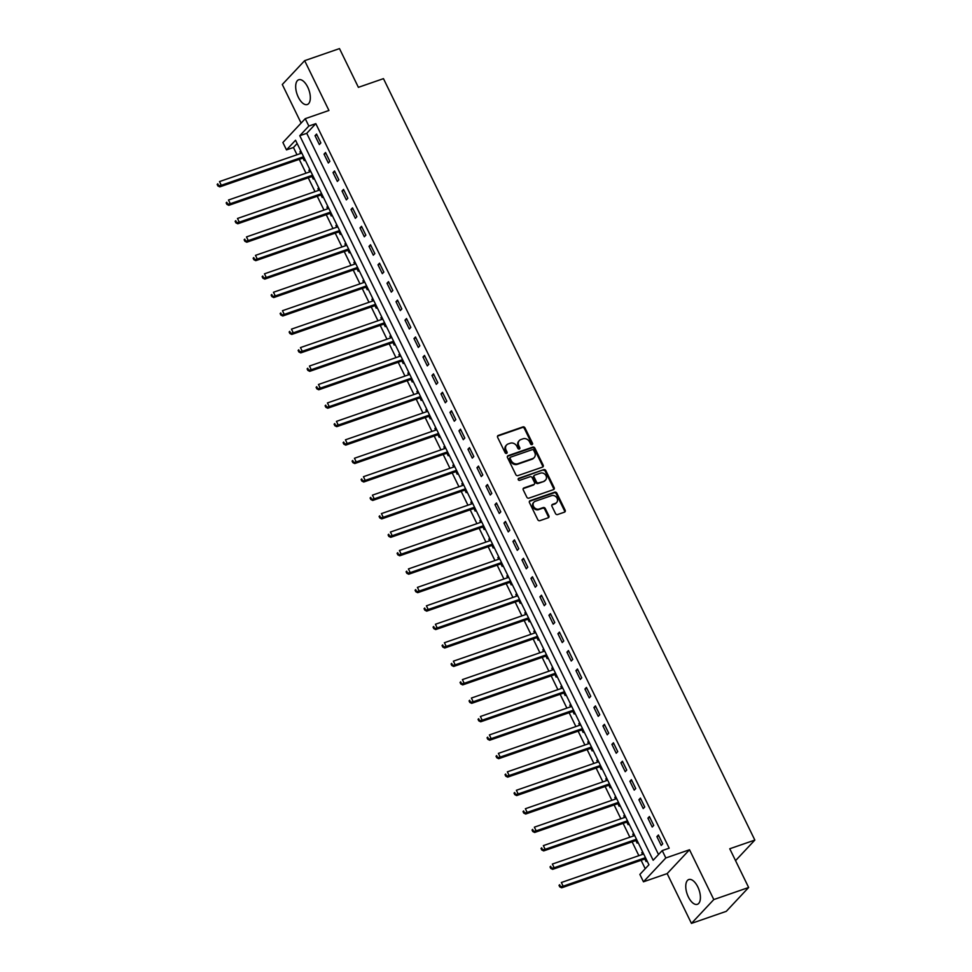 <?xml version="1.0" encoding="UTF-8"?>
<svg xmlns="http://www.w3.org/2000/svg" width="972" height="972" viewBox="0 0 972 972"><rect width="100%" height="100%" fill="white"/><g stroke="black" fill="none" stroke-linecap="round" stroke-linejoin="round"><path stroke-width="1.46" d="M532.036 444.617A1.154 0.984 43.2 0 0 532.498 443.268L524.989 427.887A1.652 1.409 43.2 0 0 522.924 426.902L498.296 435.432A1.652 1.409 43.2 0 0 497.628 437.364L505.136 452.745A1.154 0.984 43.2 0 0 507.056 452.089L506.084 450.097A5.285 4.496 43.2 0 1 506.606 444.969A5.285 4.496 43.2 0 1 508.198 443.937L510.251 443.232A5.285 4.496 43.2 0 1 516.885 446.355L517.857 448.347A1.154 0.984 43.2 0 0 519.777 447.679L518.805 445.686A5.285 4.496 43.2 0 1 519.327 440.559A5.285 4.496 43.2 0 1 520.919 439.538L522.972 438.822A5.285 4.496 43.2 0 1 529.606 441.944L530.578 443.937A1.154 0.984 43.2 0 0 532.036 444.617M531.988 444.629A1.154 0.984 43.2 0 0 531.891 443.912L524.394 428.531A1.652 1.409 43.2 0 0 522.316 427.546L497.688 436.076A1.652 1.409 43.2 0 0 497.555 436.136M506.546 453.438A1.154 0.984 43.2 0 0 506.448 452.733L505.476 450.741L506.084 450.097M519.267 449.04A1.154 0.984 43.2 0 0 519.17 448.323L518.197 446.33L518.805 445.686M697.799 886.901A13.11 6.294 -109.1 0 0 688.796 879.538A13.11 6.294 -109.1 0 0 688.37 896.949A13.11 6.294 -109.1 0 0 697.386 904.312A13.11 6.294 -109.1 0 0 697.799 886.901M307.723 87.116A13.11 6.294 -109.1 0 0 298.72 79.753A13.11 6.294 -109.1 0 0 298.295 97.164A13.11 6.294 -109.1 0 0 307.298 104.526A13.11 6.294 -109.1 0 0 307.723 87.116M555.51 513.568A1.652 1.409 43.2 0 0 557.588 514.54L564.489 512.147A1.652 1.409 43.2 0 0 565.157 510.227L556.822 493.132A1.652 1.409 43.2 0 0 554.745 492.16L530.117 500.689A1.652 1.409 43.2 0 0 529.461 502.609L537.795 519.704A1.652 1.409 43.2 0 0 539.873 520.676L548.208 517.784A1.652 1.409 43.2 0 0 548.876 515.865L545.304 508.55A1.652 1.409 43.2 0 0 543.239 507.578L539.096 509.012A4.41 3.754 43.2 0 1 534.017 507.177A4.41 3.754 43.2 0 1 533.98 502.111A4.41 3.754 43.2 0 1 535.317 501.26L551.525 495.647A4.41 3.754 43.2 0 1 556.604 497.47A4.41 3.754 43.2 0 1 556.64 502.536A4.41 3.754 43.2 0 1 555.304 503.399L552.606 504.334A1.652 1.409 43.2 0 0 551.938 506.254L555.51 513.568M662.224 850.585L665.82 857.96L643.464 881.798L639.868 874.423L648.932 864.764L295.549 140.223L286.485 149.895L282.888 142.507L305.244 118.681L308.841 126.056L299.777 135.716L653.16 860.256L662.224 850.585L669.186 848.179L315.815 123.638L308.841 126.056M305.244 118.681L328.937 110.468L304.649 60.665L339.495 48.6L358.389 87.334L383.466 78.647L754.843 840.075L729.753 848.763L748.647 887.497L713.8 899.562L689.513 849.759L665.82 857.96M542.522 467.107A1.652 1.409 43.2 0 0 543.178 465.175L534.843 448.092A1.652 1.409 43.2 0 0 532.778 447.108L508.149 455.637A1.652 1.409 43.2 0 0 507.481 457.569L515.828 474.652A1.652 1.409 43.2 0 0 517.894 475.624L542.522 467.107M545.839 470.606L554.174 487.701A1.652 1.409 43.2 0 1 553.505 489.621L528.877 498.15A1.652 1.409 43.2 0 1 526.812 497.178L523.24 489.864A1.652 1.409 43.2 0 1 523.908 487.944L533.883 484.481A1.652 1.409 43.2 0 0 534.551 482.562L532.182 477.714A1.652 1.409 43.2 0 0 530.105 476.73L519.716 480.338A1.154 0.984 43.2 0 1 518.72 478.309L543.761 469.634A1.652 1.409 43.2 0 1 545.839 470.606L545.231 471.25L553.566 488.345L554.174 487.701M748.647 887.497L726.291 911.335L691.444 923.4L713.8 899.562M304.649 60.665L282.293 84.503L301.113 123.092M315.815 123.638L306.751 133.31L658.518 854.534M315.025 135.691L319.351 144.549L320.857 142.933L316.544 134.075L315.025 135.691L316.993 135.011M324.028 154.135L328.342 162.992L329.86 161.376L325.535 152.519L324.028 154.135L325.985 153.454M333.019 172.579L337.345 181.436L338.851 179.82L334.538 170.975L333.019 172.579L334.988 171.898M342.023 191.022L346.336 199.88L347.842 198.264L343.529 189.419L342.023 191.022L343.979 190.342M351.014 209.466L355.339 218.323L356.846 216.72L352.52 207.862L351.014 209.466L352.982 208.786M360.017 227.922L364.33 236.767L365.837 235.163L361.523 226.306L360.017 227.922L361.973 227.241M369.008 246.366L373.321 255.211L374.84 253.607L370.514 244.75L369.008 246.366L370.976 245.685M377.999 264.809L382.324 273.654L383.831 272.051L379.517 263.193L377.999 264.809L379.967 264.129M387.002 283.253L391.315 292.11L392.834 290.494L388.508 281.637L387.002 283.253L388.97 282.573M395.993 301.697L400.318 310.554L401.825 308.938L397.512 300.081L395.993 301.697L397.961 301.016M404.996 320.14L409.309 328.998L410.828 327.382L406.503 318.537L404.996 320.14L406.952 319.46M413.987 338.584L418.312 347.441L419.819 345.825L415.506 336.98L413.987 338.584L415.955 337.904M422.99 357.028L427.303 365.885L428.81 364.281L424.497 355.424L422.99 357.028L424.946 356.347M431.981 375.484L436.307 384.329L437.813 382.725L433.488 373.868L431.981 375.484L433.949 374.803M440.984 393.927L445.298 402.773L446.804 401.169L442.491 392.311L440.984 393.927L442.94 393.247M449.975 412.371L454.288 421.228L455.807 419.612L451.482 410.755L449.975 412.371L451.944 411.691M458.966 430.815L463.292 439.672L464.798 438.056L460.485 429.199L458.966 430.815L460.935 430.134M467.969 449.258L472.283 458.116L473.801 456.5L469.476 447.655L467.969 449.258L469.938 448.578M476.96 467.702L481.286 476.559L482.792 474.944L478.479 466.098L476.96 467.702L478.929 467.022M485.964 486.146L490.277 495.003L491.796 493.399L487.47 484.542L485.964 486.146L487.92 485.465M494.955 504.602L499.28 513.447L500.787 511.843L496.473 502.986L494.955 504.602L496.923 503.921M503.958 523.045L508.271 531.891L509.778 530.287L505.464 521.429L503.958 523.045L505.914 522.365M512.949 541.489L517.274 550.346L518.781 548.73L514.455 539.873L512.949 541.489L514.917 540.809M521.952 559.933L526.265 568.79L527.772 567.174L523.458 558.317L521.952 559.933L523.908 559.252M530.943 578.376L535.256 587.234L536.775 585.618L532.449 576.773L530.943 578.376L532.911 577.696M539.934 596.82L544.259 605.678L545.766 604.062L541.453 595.216L539.934 596.82L541.902 596.14M548.937 615.264L553.25 624.121L554.769 622.517L550.444 613.66L548.937 615.264L550.905 614.583M557.928 633.72L562.253 642.565L563.76 640.961L559.447 632.104L557.928 633.72L559.896 633.039M566.931 652.163L571.244 661.009L572.763 659.405L568.438 650.547L566.931 652.163L568.887 651.483M575.922 670.607L580.248 679.452L581.754 677.849L577.441 668.991L575.922 670.607L577.89 669.927M584.925 689.051L589.239 697.908L590.745 696.292L586.432 687.435L584.925 689.051L586.881 688.37M593.916 707.495L598.242 716.352L599.748 714.736L595.423 705.879L593.916 707.495L595.885 706.814M602.919 725.938L607.233 734.796L608.739 733.18L604.426 724.334L602.919 725.938L604.876 725.258M611.91 744.382L616.224 753.239L617.742 751.623L613.417 742.778L611.91 744.382L613.879 743.702M620.901 762.826L625.227 771.683L626.733 770.079L622.42 761.222L620.901 762.826L622.87 762.145M629.905 781.281L634.218 790.127L635.737 788.523L631.411 779.666L629.905 781.281L631.873 780.601M638.896 799.725L643.221 808.57L644.728 806.967L640.414 798.109L638.896 799.725L640.864 799.045M647.899 818.169L652.212 827.026L653.731 825.41L649.405 816.553L647.899 818.169L649.855 817.488M656.89 836.613L661.215 845.47L662.722 843.854L658.409 834.997L656.89 836.613L658.858 835.932M297.165 143.528L293.459 147.477L296.995 154.742M299.255 159.359L305.998 173.186M308.245 177.803L314.989 191.63M317.237 196.247L323.992 210.074M326.24 214.691L332.983 228.517M335.231 233.146L341.974 246.973M344.234 251.59L350.977 265.417M353.225 270.034L359.968 283.86M362.228 288.477L368.971 302.304M371.219 306.921L377.962 320.748M380.222 325.365L386.965 339.192M389.213 343.809L395.956 357.635M398.204 362.264L404.96 376.079M407.207 380.708L413.951 394.535M416.198 399.152L422.942 412.978M425.201 417.596L431.945 431.422M434.192 436.039L440.936 449.866M443.196 454.483L449.939 468.31M452.187 472.927L458.93 486.753M461.19 491.37L467.933 505.197M470.181 509.826L476.924 523.653M479.172 528.27L485.927 542.097M488.175 546.714L494.918 560.54M497.166 565.157L503.909 578.984M506.169 583.601L512.912 597.428M515.16 602.045L521.903 615.871M524.163 620.488L530.906 634.315M533.154 638.944L539.897 652.771M542.157 657.388L548.901 671.215M551.148 675.832L557.892 689.658M560.139 694.275L566.895 708.102M569.142 712.719L575.886 726.546M578.133 731.163L584.877 744.989M587.137 749.606L593.88 763.433M596.128 768.062L602.871 781.877M605.131 786.506L611.874 800.333M614.122 804.95L620.865 818.776M623.125 823.393L629.868 837.22M632.116 841.837L638.859 855.664M641.119 860.281L645.226 868.713M300.761 150.903L299.923 151.79L300.725 153.442M303.07 158.254L304.236 160.647L305.074 159.76M309.752 169.347L308.914 170.246L309.728 171.898M312.073 176.697L313.239 179.091L314.078 178.204M318.755 187.803L317.917 188.69L318.719 190.342M321.064 195.141L322.23 197.535L323.068 196.648M327.746 206.246L326.908 207.133L327.722 208.786M330.055 213.585L331.233 215.991L332.06 215.091M336.749 224.69L335.911 225.577L336.713 227.229M339.058 232.029L340.224 234.434L341.063 233.535M345.74 243.134L344.902 244.021L345.716 245.673M348.049 250.472L349.227 252.878L350.054 251.991M354.731 261.577L353.905 262.464L354.707 264.117M357.052 268.916L358.218 271.322L359.057 270.435M363.735 280.021L362.896 280.908L363.698 282.56M366.043 287.372L367.222 289.765L368.048 288.878M372.726 298.465L371.899 299.364L372.701 301.016M375.046 305.815L376.213 308.209L377.051 307.322M381.729 316.908L380.89 317.808L381.692 319.46M384.037 324.259L385.204 326.653L386.042 325.766M390.72 335.364L389.881 336.251L390.695 337.904M393.04 342.703L394.207 345.109L395.045 344.21M399.723 353.808L398.885 354.695L399.686 356.347M402.031 361.147L403.198 363.552L404.036 362.653M408.714 372.252L407.875 373.139L408.69 374.791M411.022 379.59L412.201 381.996L413.027 381.109M417.717 390.695L416.879 391.582L417.681 393.235M420.026 398.034L421.192 400.44L422.03 399.553M426.708 409.139L425.87 410.026L426.684 411.678M429.017 416.49L430.195 418.883L431.021 417.996M435.699 427.583L434.873 428.482L435.675 430.134M438.02 434.934L439.186 437.327L440.024 436.44M444.702 446.027L443.864 446.926L444.666 448.578M447.011 453.377L448.189 455.771L449.015 454.884M453.693 464.482L452.867 465.369L453.669 467.022M456.014 471.821L457.18 474.227L458.019 473.328M462.696 482.926L461.858 483.813L462.66 485.465M465.005 490.265L466.171 492.67L467.01 491.771M471.687 501.37L470.849 502.257L471.663 503.909M474.008 508.708L475.174 511.114L476.013 510.227M480.69 519.813L479.852 520.7L480.654 522.353M482.999 527.152L484.165 529.558L485.004 528.671M489.681 538.257L488.843 539.144L489.657 540.797M491.99 545.596L493.168 548.001L493.995 547.115M498.685 556.701L497.846 557.588L498.648 559.24M500.993 564.052L502.16 566.445L502.998 565.558M507.676 575.145L506.837 576.044L507.651 577.696M509.984 582.495L511.163 584.889L511.989 584.002M516.667 593.6L515.84 594.487L516.642 596.14M518.987 600.939L520.154 603.333L520.992 602.446M525.67 612.044L524.831 612.931L525.633 614.583M527.978 619.383L529.157 621.788L529.983 620.889M534.661 630.488L533.835 631.375L534.636 633.027M536.981 637.826L538.148 640.232L538.986 639.333M543.664 648.932L542.826 649.818L543.627 651.471M545.972 656.27L547.139 658.676L547.977 657.789M552.655 667.375L551.817 668.262L552.631 669.915M554.976 674.714L556.142 677.12L556.98 676.233M561.658 685.819L560.82 686.706L561.622 688.358M563.967 693.17L565.133 695.563L565.971 694.676M570.649 704.263L569.811 705.162L570.625 706.814M572.958 711.613L574.136 714.007L574.962 713.12M579.652 722.706L578.814 723.605L579.616 725.258M581.961 730.057L583.127 732.451L583.965 731.564M588.643 741.162L587.805 742.049L588.619 743.702M590.952 748.501L592.13 750.906L592.956 750.007M597.634 759.606L596.808 760.493L597.61 762.145M599.955 766.944L601.121 769.35L601.96 768.451M606.637 778.05L605.799 778.937L606.601 780.589M608.946 785.388L610.124 787.794L610.951 786.907M615.628 796.493L614.802 797.38L615.604 799.033M617.949 803.832L619.115 806.238L619.954 805.351M624.632 814.937L623.793 815.824L624.595 817.476M626.94 822.288L628.106 824.681L628.945 823.794M633.623 833.381L632.784 834.28L633.598 835.932M635.943 840.731L637.11 843.125L637.948 842.238M642.626 851.824L641.787 852.723L642.589 854.376M644.934 859.175L646.101 861.569L646.939 860.682M735.549 860.645L754.843 840.075M689.513 849.759L667.157 873.597L691.444 923.4M667.157 873.597L643.464 881.798M293.459 147.477L286.485 149.895M306.751 133.31L299.777 135.716M299.923 151.79L301.004 151.425M308.914 170.246L310.007 169.869M317.917 188.69L318.998 188.313M326.908 207.133L328.001 206.757M335.911 225.577L336.992 225.2M344.902 244.021L345.996 243.644M353.905 262.464L354.987 262.088M362.896 280.908L363.978 280.544M371.899 299.364L372.981 298.987M380.89 317.808L381.972 317.431M389.881 336.251L390.975 335.875M398.885 354.695L399.966 354.318M407.875 373.139L408.969 372.762M416.879 391.582L417.96 391.206M425.87 410.026L426.963 409.649M434.873 428.482L435.954 428.105M443.864 446.926L444.945 446.549M452.867 465.369L453.948 464.993M461.858 483.813L462.939 483.436M470.849 502.257L471.942 501.88M479.852 520.7L480.933 520.324M488.843 539.144L489.937 538.767M497.846 557.588L498.928 557.223M506.837 576.044L507.931 575.667M515.84 594.487L516.922 594.111M524.831 612.931L525.913 612.554M533.835 631.375L534.916 630.998M542.826 649.818L543.907 649.442M551.817 668.262L552.91 667.886M560.82 686.706L561.901 686.341M569.811 705.162L570.904 704.785M578.814 723.605L579.895 723.229M587.805 742.049L588.898 741.672M596.808 760.493L597.889 760.116M605.799 778.937L606.88 778.56M614.802 797.38L615.884 797.004M623.793 815.824L624.875 815.447M632.784 834.28L633.878 833.903M641.787 852.723L642.869 852.347M519.327 440.559L518.732 441.203A5.285 4.496 43.2 0 0 518.197 446.33M506.606 444.969L505.999 445.613A5.285 4.496 43.2 0 0 505.476 450.741M542.655 467.046A1.652 1.409 43.2 0 0 542.583 465.819L534.248 448.736A1.652 1.409 43.2 0 0 532.17 447.752L507.542 456.281A1.652 1.409 43.2 0 0 507.408 456.342M533.713 450.34A1.154 0.984 43.2 0 0 532.255 449.659L510.64 457.144A1.154 0.984 43.2 0 0 510.178 458.492L511.199 460.594A5.285 4.496 43.2 0 0 517.845 463.717L532.62 458.602A5.285 4.496 43.2 0 0 534.211 457.569A5.285 4.496 43.2 0 0 534.734 452.442L533.713 450.34M510.033 457.788A1.154 0.984 43.2 0 0 509.571 459.136L510.178 458.492M534.211 457.569L533.604 458.213A5.285 4.496 43.2 0 1 532.012 459.246L517.238 464.361A5.285 4.496 43.2 0 1 510.604 461.238L509.571 459.136M553.639 489.572A1.652 1.409 43.2 0 0 553.566 488.345M534.381 484.165L533.786 484.809A1.652 1.409 43.2 0 1 533.288 485.125L523.301 488.588A1.652 1.409 43.2 0 0 523.167 488.637M518.161 478.941L543.761 469.634M544.247 480.897A4.41 3.754 43.2 0 0 545.584 480.034A4.41 3.754 43.2 0 0 545.547 474.968A4.41 3.754 43.2 0 0 540.468 473.145L534.758 475.126A1.652 1.409 43.2 0 0 534.102 477.045L536.471 481.893A1.652 1.409 43.2 0 0 538.537 482.877L543.652 481.541A4.41 3.754 43.2 0 0 544.976 480.678L545.584 480.034M534.26 475.442L533.664 476.086A1.652 1.409 43.2 0 0 533.494 477.689L534.102 477.045M543.652 481.541L537.941 483.521A1.652 1.409 43.2 0 1 535.864 482.537L533.494 477.689M545.231 471.25A1.652 1.409 43.2 0 0 543.154 470.278M556.64 502.536L556.033 503.18A4.41 3.754 43.2 0 1 554.696 504.043L551.999 504.978A1.652 1.409 43.2 0 0 551.865 505.027M533.98 502.111L533.385 502.755A4.41 3.754 43.2 0 0 533.421 507.821A4.41 3.754 43.2 0 0 538.488 509.656L539.096 509.012M548.342 517.736A1.652 1.409 43.2 0 0 548.269 516.509L544.709 509.194A1.652 1.409 43.2 0 0 542.631 508.222L538.488 509.656M564.623 512.098A1.652 1.409 43.2 0 0 564.55 510.871L556.215 493.776A1.652 1.409 43.2 0 0 554.137 492.804L529.509 501.333A1.652 1.409 43.2 0 0 529.375 501.382M301.818 153.078L219.49 181.582L221.288 185.275L219.781 186.879L302.28 158.315A1.677 1.434 -136.8 0 1 302.863 158.229L304.382 158.339M218.481 185.275L217.764 183.805L217.157 184.449L217.874 185.919L221.288 185.275L303.616 156.759M217.157 184.449L217.764 183.805M219.781 186.879L217.874 185.919M310.809 171.522L228.481 200.025L230.279 203.719L228.772 205.335L311.283 176.758A1.677 1.434 -136.8 0 1 311.854 176.685L313.373 176.782M227.484 203.719L226.755 202.249L226.16 202.893L226.877 204.363L230.279 203.719L312.607 175.203M226.16 202.893L226.755 202.249M228.772 205.335L226.877 204.363M319.812 189.965L237.484 218.469L239.282 222.163L237.775 223.779L320.274 195.202A1.677 1.434 -136.8 0 1 320.845 195.129L322.376 195.226M236.475 222.163L235.759 220.693L235.151 221.337L235.868 222.807L239.282 222.163L321.611 193.647M235.151 221.337L235.759 220.693M237.775 223.779L235.868 222.807M328.803 208.409L246.475 236.925L248.273 240.606L246.767 242.222L329.277 213.646A1.677 1.434 -136.8 0 1 329.848 213.573L331.367 213.67M245.466 240.619L244.75 239.136L244.142 239.78L244.871 241.263L248.273 240.606L330.602 212.103M244.142 239.78L244.75 239.136M246.767 242.222L244.871 241.263M337.794 226.853L255.478 255.369L257.276 259.05L255.758 260.666L338.268 232.089A1.677 1.434 -136.8 0 1 338.839 232.016L340.37 232.114M254.47 259.062L253.753 257.58L253.145 258.224L253.862 259.706L257.276 259.05L339.605 230.546M253.145 258.224L253.753 257.58M255.758 260.666L253.862 259.706M346.797 245.296L264.469 273.812L266.267 277.506L264.761 279.11L347.271 250.533A1.677 1.434 -136.8 0 1 347.842 250.46L349.361 250.557M263.461 277.506L262.744 276.024L262.136 276.668L262.865 278.15L266.267 277.506L348.596 248.99M262.136 276.668L262.744 276.024M264.761 279.11L262.865 278.15M355.788 263.74L273.472 292.256L275.27 295.95L273.752 297.554L356.262 268.977A1.677 1.434 -136.8 0 1 356.833 268.904L358.364 269.013M272.464 295.95L271.747 294.48L271.139 295.124L271.856 296.594L275.27 295.95L357.587 267.434M271.139 295.124L271.747 294.48M273.752 297.554L271.856 296.594M364.792 282.184L282.463 310.7L284.261 314.393L282.755 315.997L365.265 287.42A1.677 1.434 -136.8 0 1 365.837 287.348L367.355 287.457M281.455 314.393L280.738 312.923L280.13 313.567L280.859 315.037L284.261 314.393L366.59 285.877M280.13 313.567L280.738 312.923M282.755 315.997L280.859 315.037M373.783 300.64L291.454 329.144L293.265 332.837L291.746 334.441L374.256 305.876A1.677 1.434 -136.8 0 1 374.828 305.803L376.358 305.901M290.458 332.837L289.729 331.367L289.134 332.011L289.85 333.481L293.265 332.837L375.581 304.321M289.134 332.011L289.729 331.367M291.746 334.441L289.85 333.481M382.786 319.083L300.457 347.587L302.256 351.281L300.749 352.897L383.247 324.32A1.677 1.434 -136.8 0 1 383.831 324.247L385.349 324.344M299.449 351.281L298.732 349.811L298.125 350.455L298.841 351.925L302.256 351.281L384.584 322.765M298.125 350.455L298.732 349.811M300.749 352.897L298.841 351.925M391.777 337.527L309.448 366.043L311.247 369.725L309.74 371.34L392.251 342.764A1.677 1.434 -136.8 0 1 392.822 342.691L394.34 342.788M308.452 369.737L307.723 368.254L307.128 368.898L307.845 370.381L311.247 369.725L393.575 341.221M307.128 368.898L307.723 368.254M309.74 371.34L307.845 370.381M400.78 355.971L318.452 384.487L320.25 388.168L318.743 389.784L401.242 361.207A1.677 1.434 -136.8 0 1 401.813 361.134L403.344 361.232M317.443 388.18L316.726 386.698L316.119 387.342L316.836 388.824L320.25 388.168L402.578 359.664M316.119 387.342L316.726 386.698M318.743 389.784L316.836 388.824M409.771 374.414L327.442 402.93L329.241 406.612L327.734 408.228L410.245 379.651A1.677 1.434 -136.8 0 1 410.816 379.578L412.335 379.675M326.434 406.624L325.717 405.142L325.11 405.786L325.839 407.268L329.241 406.612L411.569 378.108M325.11 405.786L325.717 405.142M327.734 408.228L325.839 407.268M418.762 392.858L336.446 421.374L338.244 425.068L336.725 426.672L419.236 398.095A1.677 1.434 -136.8 0 1 419.807 398.022L421.338 398.131M335.437 425.068L334.72 423.585L334.113 424.229L334.83 425.712L338.244 425.068L420.572 396.552M334.113 424.229L334.72 423.585M336.725 426.672L334.83 425.712M427.765 411.302L345.437 439.818L347.235 443.511L345.728 445.115L428.239 416.538A1.677 1.434 -136.8 0 1 428.81 416.466L430.329 416.575M344.428 443.511L343.711 442.041L343.104 442.685L343.833 444.155L347.235 443.511L429.563 414.995M343.104 442.685L343.711 442.041M345.728 445.115L343.833 444.155M436.756 429.758L354.44 458.262L356.238 461.955L354.719 463.559L437.23 434.994A1.677 1.434 -136.8 0 1 437.801 434.921L439.332 435.019M353.431 461.955L352.715 460.485L352.107 461.129L352.824 462.599L356.238 461.955L438.554 433.439M352.107 461.129L352.715 460.485M354.719 463.559L352.824 462.599M445.759 448.201L363.431 476.705L365.229 480.399L363.722 482.015L446.233 453.438A1.677 1.434 -136.8 0 1 446.804 453.365L448.323 453.462M362.422 480.399L361.706 478.929L361.098 479.573L361.827 481.043L365.229 480.399L447.557 451.883M361.098 479.573L361.706 478.929M363.722 482.015L361.827 481.043M454.75 466.645L372.422 495.161L374.232 498.843L372.713 500.459L455.224 471.882A1.677 1.434 -136.8 0 1 455.795 471.809L457.326 471.906M371.425 498.843L370.697 497.372L370.101 498.016L370.818 499.487L374.232 498.843L456.548 470.327M370.101 498.016L370.697 497.372M372.713 500.459L370.818 499.487M463.753 485.089L381.425 513.605L383.223 517.286L381.717 518.902L464.215 490.325A1.677 1.434 -136.8 0 1 464.798 490.253L466.317 490.35M380.417 517.298L379.7 515.816L379.092 516.46L379.809 517.942L383.223 517.286L465.552 488.782M379.092 516.46L379.7 515.816M381.717 518.902L379.809 517.942M472.744 503.532L390.416 532.048L392.214 535.73L390.708 537.346L473.218 508.769A1.677 1.434 -136.8 0 1 473.789 508.696L475.308 508.793M389.42 535.742L388.691 534.26L388.095 534.904L388.812 536.386L392.214 535.73L474.543 507.226M388.095 534.904L388.691 534.26M390.708 537.346L388.812 536.386M481.748 521.976L399.419 550.492L401.217 554.186L399.711 555.79L482.209 527.213A1.677 1.434 -136.8 0 1 482.78 527.14L484.311 527.237M398.411 554.186L397.694 552.703L397.086 553.347L397.803 554.83L401.217 554.186L483.546 525.67M397.086 553.347L397.694 552.703M399.711 555.79L397.803 554.83M490.738 540.42L408.41 568.936L410.208 572.63L408.702 574.233L491.212 545.657A1.677 1.434 -136.8 0 1 491.783 545.584L493.302 545.693M407.402 572.63L406.685 571.159L406.077 571.803L406.806 573.273L410.208 572.63L492.537 544.113M406.077 571.803L406.685 571.159M408.702 574.233L406.806 573.273M499.73 558.876L417.413 587.38L419.211 591.073L417.693 592.677L500.203 564.112A1.677 1.434 -136.8 0 1 500.774 564.027L502.305 564.137M416.405 591.073L415.688 589.603L415.08 590.247L415.797 591.717L419.211 591.073L501.54 562.557M415.08 590.247L415.688 589.603M417.693 592.677L415.797 591.717M508.733 577.319L426.404 605.823L428.202 609.517L426.696 611.133L509.207 582.556A1.677 1.434 -136.8 0 1 509.778 582.483L511.296 582.58M425.396 609.517L424.679 608.047L424.071 608.691L424.8 610.161L428.202 609.517L510.531 581.001M424.071 608.691L424.679 608.047M426.696 611.133L424.8 610.161M517.724 595.763L435.407 624.267L437.206 627.961L435.687 629.577L518.197 601A1.677 1.434 -136.8 0 1 518.769 600.927L520.299 601.024M434.399 627.961L433.682 626.49L433.075 627.134L433.791 628.605L437.206 627.961L519.522 599.445M433.075 627.134L433.682 626.49M435.687 629.577L433.791 628.605M526.727 614.207L444.398 642.723L446.197 646.404L444.69 648.02L527.201 619.443A1.677 1.434 -136.8 0 1 527.772 619.371L529.29 619.468M443.39 646.416L442.673 644.934L442.066 645.578L442.795 647.06L446.197 646.404L528.525 617.9M442.066 645.578L442.673 644.934M444.69 648.02L442.795 647.06M535.718 632.651L453.389 661.167L455.2 664.848L453.681 666.464L536.192 637.887A1.677 1.434 -136.8 0 1 536.763 637.814L538.294 637.911M452.393 664.86L451.664 663.378L451.069 664.022L451.786 665.504L455.2 664.848L537.516 636.344M451.069 664.022L451.664 663.378M453.681 666.464L451.786 665.504M544.721 651.094L462.393 679.61L464.191 683.304L462.684 684.908L545.183 656.331A1.677 1.434 -136.8 0 1 545.766 656.258L547.285 656.355M461.384 683.304L460.667 681.822L460.06 682.466L460.777 683.948L464.191 683.304L546.519 654.788M460.06 682.466L460.667 681.822M462.684 684.908L460.777 683.948M553.712 669.538L471.384 698.054L473.182 701.748L471.675 703.351L554.186 674.775A1.677 1.434 -136.8 0 1 554.757 674.702L556.276 674.811M470.387 701.748L469.658 700.277L469.063 700.921L469.78 702.392L473.182 701.748L555.51 673.232M469.063 700.921L469.658 700.277M471.675 703.351L469.78 702.392M562.715 687.982L480.387 716.498L482.185 720.191L480.678 721.795L563.177 693.218A1.677 1.434 -136.8 0 1 563.748 693.145L565.279 693.255M479.378 720.191L478.661 718.721L478.054 719.365L478.771 720.835L482.185 720.191L564.513 691.675M478.054 719.365L478.661 718.721M480.678 721.795L478.771 720.835M571.706 706.437L489.378 734.941L491.176 738.635L489.669 740.239L572.18 711.674A1.677 1.434 -136.8 0 1 572.751 711.601L574.27 711.698M488.369 738.635L487.652 737.165L487.045 737.809L487.774 739.279L491.176 738.635L573.504 710.119M487.045 737.809L487.652 737.165M489.669 740.239L487.774 739.279M580.697 724.881L498.381 753.385L500.179 757.079L498.66 758.695L581.171 730.118A1.677 1.434 -136.8 0 1 581.742 730.045L583.273 730.142M497.372 757.079L496.656 755.609L496.048 756.252L496.765 757.723L500.179 757.079L582.507 728.563M496.048 756.252L496.656 755.609M498.66 758.695L496.765 757.723M589.7 743.325L507.372 771.841L509.17 775.522L507.663 777.138L590.174 748.562A1.677 1.434 -136.8 0 1 590.745 748.489L592.264 748.586M506.363 775.534L505.647 774.052L505.039 774.696L505.768 776.178L509.17 775.522L591.498 747.018M505.039 774.696L505.647 774.052M507.663 777.138L505.768 776.178M598.691 761.769L516.375 790.285L518.173 793.966L516.654 795.582L599.165 767.005A1.677 1.434 -136.8 0 1 599.736 766.932L601.267 767.029M515.367 793.978L514.65 792.496L514.042 793.14L514.759 794.622L518.173 793.966L600.489 765.462M514.042 793.14L514.65 792.496M516.654 795.582L514.759 794.622M607.694 780.212L525.366 808.728L527.164 812.41L525.658 814.026L608.168 785.449A1.677 1.434 -136.8 0 1 608.739 785.376L610.258 785.473M524.358 812.422L523.641 810.94L523.033 811.584L523.762 813.066L527.164 812.41L609.493 783.906M523.033 811.584L523.641 810.94M525.658 814.026L523.762 813.066M616.685 798.656L534.357 827.172L536.167 830.866L534.649 832.469L617.159 803.893A1.677 1.434 -136.8 0 1 617.73 803.82L619.261 803.929M533.361 830.866L532.632 829.383L532.036 830.027L532.753 831.51L536.167 830.866L618.484 802.35M532.036 830.027L532.632 829.383M534.649 832.469L532.753 831.51M625.689 817.1L543.36 845.616L545.158 849.309L543.652 850.913L626.15 822.336A1.677 1.434 -136.8 0 1 626.733 822.263L628.252 822.373M542.352 849.309L541.635 847.839L541.027 848.483L541.744 849.953L545.158 849.309L627.487 820.793M541.027 848.483L541.635 847.839M543.652 850.913L541.744 849.953M634.68 835.556L552.351 864.059L554.149 867.753L552.643 869.357L635.153 840.792A1.677 1.434 -136.8 0 1 635.724 840.719L637.243 840.816M551.355 867.753L550.626 866.283L550.031 866.927L550.747 868.397L554.149 867.753L636.478 839.237M550.031 866.927L550.626 866.283M552.643 869.357L550.747 868.397M643.683 853.999L561.354 882.503L563.153 886.197L561.646 887.813L644.144 859.236A1.677 1.434 -136.8 0 1 644.715 859.163L646.246 859.26M560.346 886.197L559.629 884.727L559.022 885.371L559.738 886.841L563.153 886.197L645.481 857.681M559.022 885.371L559.629 884.727M561.646 887.813L559.738 886.841M531.891 443.912L532.498 443.268M506.448 452.733L507.056 452.089M519.17 448.323L519.777 447.679M497.688 436.076L498.296 435.432M522.316 427.546L522.924 426.902M524.394 428.531L524.989 427.887M507.542 456.281L508.149 455.637M532.17 447.752L532.778 447.108M534.248 448.736L534.843 448.092M542.583 465.819L543.178 465.175M510.604 461.238L511.199 460.594M517.238 464.361L517.845 463.717M532.012 459.246L532.62 458.602M523.301 488.588L523.908 487.944M533.288 485.125L533.883 484.481M535.864 482.537L536.471 481.893M537.941 483.521L538.537 482.877M551.999 504.978L552.606 504.334M554.696 504.043L555.304 503.399M542.631 508.222L543.239 507.578M544.709 509.194L545.304 508.55M548.269 516.509L548.876 515.865M529.509 501.333L530.117 500.689M554.137 492.804L554.745 492.16M556.215 493.776L556.822 493.132M564.55 510.871L565.157 510.227M302.28 158.315L303.653 156.844M302.863 158.229L303.823 157.197M311.283 176.758L312.656 175.288M311.854 176.685L312.826 175.64M320.274 195.202L321.647 193.744M320.845 195.129L321.817 194.096M329.277 213.646L330.65 212.188M329.848 213.573L330.82 212.54M338.268 232.089L339.641 230.631M338.839 232.016L339.811 230.984M347.271 250.533L348.632 249.075M347.842 250.46L348.814 249.427M356.262 268.977L357.635 267.519M356.833 268.904L357.805 267.871M365.265 287.42L366.626 285.962M365.837 287.348L366.808 286.315M374.256 305.876L375.629 304.406M374.828 305.803L375.8 304.758M383.247 324.32L384.62 322.85M383.831 324.247L384.791 323.214M392.251 342.764L393.624 341.306M392.822 342.691L393.794 341.658M401.242 361.207L402.615 359.749M401.813 361.134L402.785 360.102M410.245 379.651L411.618 378.193M410.816 379.578L411.788 378.545M419.236 398.095L420.609 396.637M419.807 398.022L420.779 396.989M428.239 416.538L429.6 415.08M428.81 416.466L429.782 415.433M437.23 434.994L438.603 433.524M437.801 434.921L438.773 433.877M446.233 453.438L447.594 451.968M446.804 453.365L447.776 452.32M455.224 471.882L456.597 470.424M455.795 471.809L456.767 470.776M464.215 490.325L465.588 488.867M464.798 490.253L465.758 489.22M473.218 508.769L474.591 507.311M473.789 508.696L474.761 507.663M482.209 527.213L483.582 525.755M482.78 527.14L483.752 526.107M491.212 545.657L492.585 544.198M491.783 545.584L492.755 544.551M500.203 564.112L501.576 562.642M500.774 564.027L501.746 562.995M509.207 582.556L510.567 581.086M509.778 582.483L510.75 581.438M518.197 601L519.57 599.542M518.769 600.927L519.741 599.894M527.201 619.443L528.561 617.985M527.772 619.371L528.744 618.338M536.192 637.887L537.565 636.429M536.763 637.814L537.735 636.782M545.183 656.331L546.556 654.873M545.766 656.258L546.726 655.225M554.186 674.775L555.559 673.317M554.757 674.702L555.729 673.669M563.177 693.218L564.55 691.76M563.748 693.145L564.72 692.113M572.18 711.674L573.553 710.204M572.751 711.601L573.723 710.556M581.171 730.118L582.544 728.648M581.742 730.045L582.714 729.012M590.174 748.562L591.535 747.104M590.745 748.489L591.717 747.456M599.165 767.005L600.538 765.547M599.736 766.932L600.708 765.9M608.168 785.449L609.529 783.991M608.739 785.376L609.711 784.343M617.159 803.893L618.532 802.435M617.73 803.82L618.702 802.787M626.15 822.336L627.523 820.878M626.733 822.263L627.693 821.231M635.153 840.792L636.526 839.322M635.724 840.719L636.696 839.674M644.144 859.236L645.517 857.766M644.715 859.163L645.687 858.118M509.693 458.019L510.3 457.375"/></g></svg>
